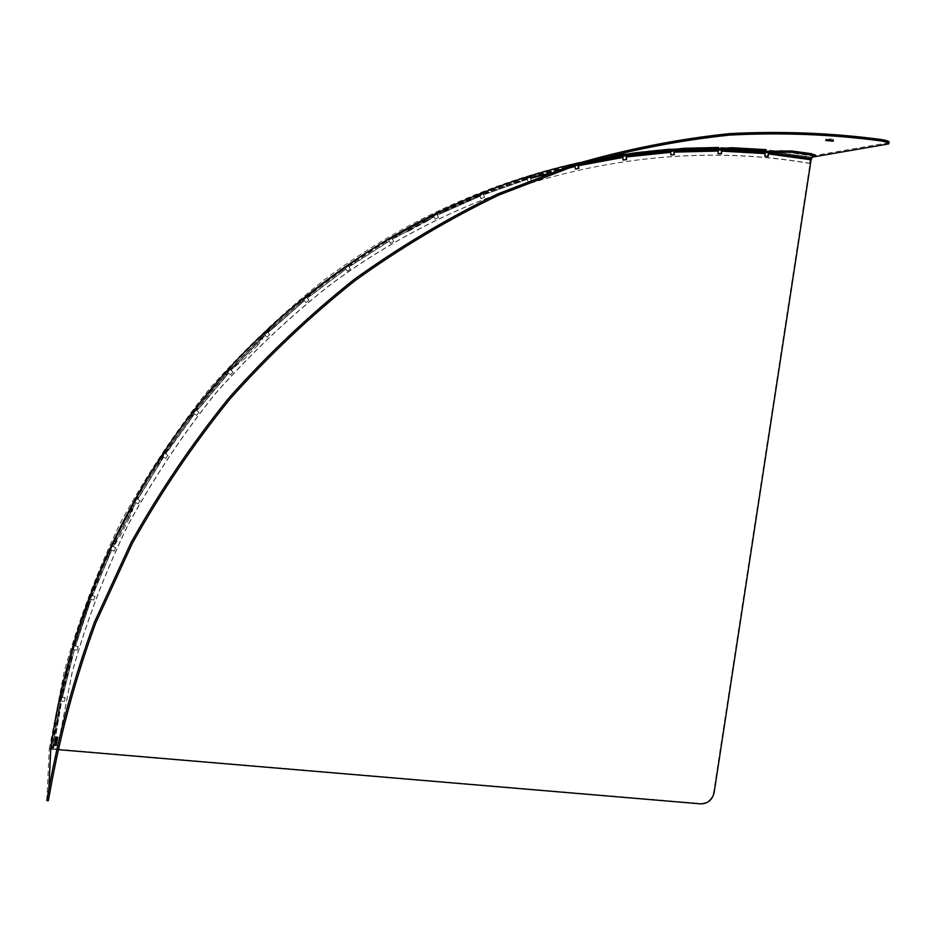 <?xml version="1.0" encoding="UTF-8"?>
<svg xmlns="http://www.w3.org/2000/svg" width="936" height="936" viewBox="0 0 936 936"><rect width="100%" height="100%" fill="white"/><g stroke="black" fill="none" stroke-linecap="round" stroke-linejoin="round"><path stroke-width="0.7" stroke-dasharray="4.68 3.51" d="M811.793 158.43L812.659 155.587L815.408 155.048M622.955 155.856L622.007 154.732L624.019 154.241M596.419 159.249L578.343 163.004L578.565 164.303L581.548 163.683M431.356 216.31L431.964 217.503L433.789 215.549L433.181 214.367L431.356 216.31L432.643 216.099L427.155 219.55L408.154 229.788L391.494 236.82L392.114 238.001L399.227 235.147L398.607 233.953M427.155 219.55L427.775 220.744L433.251 217.304L432.455 216.099M427.775 220.744L408.775 230.993L408.154 229.788M399.227 235.147L408.775 230.993M261.167 337.756L262.139 338.703L264.42 334.433L263.461 333.485L261.167 337.756L261.823 337.978L256.932 344.038L241.336 360.021L234.807 365.52L229.261 368.503L230.233 369.439L235.275 366.21L234.304 365.262M256.932 344.038L257.915 344.998L262.794 338.937L261.764 337.919M257.915 344.998L242.319 360.968L241.336 360.021M235.275 366.21L242.319 360.968M131.438 508.295L132.678 508.891L134.679 502.293L133.45 501.696L131.637 509.055L128.127 517.456L117.831 537.545L113.829 543.711L113.701 542.892L110.881 545.723L112.121 546.308L114.941 543.477L113.701 542.892M128.127 517.456L129.379 518.053L132.877 509.652L131.625 508.997M129.379 518.053L119.083 538.141L117.831 537.545M114.941 543.477L115.081 544.296L119.083 538.141M57.927 709.722L59.307 709.886L60.313 701.263L58.933 701.087L52.673 743.114L51.386 749.081L51.445 747.513L50.696 749.186L52.065 749.35L52.825 747.677L51.445 747.513M56.429 721.165L57.821 721.34L59.272 711.231L57.88 711.056M57.821 721.34L54.066 743.278L52.673 743.114M52.825 747.677L54.066 743.278M431.964 217.503L433.075 217.304M262.139 338.703L262.735 338.879M132.678 508.891L132.865 509.594M587.246 161.94L587.118 161.179M622.007 154.732L622.229 156.031M812.659 155.587L812.506 156.862M59.307 709.886L59.272 711.231M88.253 606.902L89.844 599.227L88.522 598.841L86.919 606.516L88.253 606.902L75.98 643.617L74.646 643.231L72.903 645.583L78.168 646.519L77.138 650.052L71.756 649.514L70.422 657.669L71.779 657.949L73.102 649.795L71.756 649.514L59.775 697.098L61.132 697.367L62.373 695.343L61.015 695.074L59.775 697.098L65.192 697.542L64.432 701.122L58.933 701.087L50.696 749.186L56.195 749.479L52.065 749.35L60.313 701.263L61.694 701.111L53.457 749.151M71.779 657.949L62.373 695.343M765.66 152.194L766.046 149.655M108.599 557.095L110.425 549.947L109.138 549.455L107.312 556.592L108.599 557.095L93.541 592.874L92.254 592.383L89.973 594.992L95.062 596.443L93.764 599.894L88.522 598.841L72.903 645.583L74.225 645.957L75.98 643.617M160.29 462.63L162.431 456.604L161.261 455.914L159.108 461.939L160.29 462.63L140.026 495.787L138.832 495.097L135.463 498.104L140.072 500.491L138.259 503.72L133.45 501.696L110.881 545.723L115.748 547.642L114.192 551L109.138 549.455L89.973 594.992L91.26 595.483L93.541 592.874M191.236 418.661L193.471 413.209L192.371 412.425L190.113 417.877L191.236 418.661L168.597 450.134L167.462 449.35L163.543 452.486L167.848 455.305L165.812 458.394L161.261 455.914L135.463 498.104L136.644 498.783L140.026 495.787M578.869 168.269L575.16 169.112L574.645 163.835L573.569 164.233L573.885 165.52L574.961 165.11L574.645 163.835L530.455 175.664L530.782 176.951L539.194 174.81L538.867 173.523L530.455 175.664L531.063 180.94L527.764 181.958L526.793 176.799L525.424 177.688L525.845 178.951L527.214 178.051L526.793 176.799L483.14 192.231L483.561 193.483L491.564 191.073L491.143 189.809L483.14 192.231L484.204 197.379L480.964 198.666L479.524 193.658L477.91 195.074L478.425 196.303L480.039 194.887L479.524 193.658L436.702 212.636L437.229 213.864L444.799 211.208L444.284 209.98L436.702 212.636L438.235 217.632L435.065 219.188L433.181 214.367L391.494 236.82L393.471 241.617L390.406 243.43L388.077 238.832L386.065 241.336L386.779 242.482L388.779 239.967L388.077 238.832L347.829 264.654L348.543 265.789L355.165 262.77L354.451 261.635L347.829 264.654L350.24 269.217L347.291 271.276L344.542 266.947L342.4 270.024L343.196 271.112L345.337 268.024L344.542 266.947L306.025 296.01L306.832 297.086L312.952 293.951L312.144 292.863L306.025 296.01L308.868 300.292L306.06 302.585L302.901 298.561L300.655 302.234L301.544 303.252L303.779 299.579L302.901 298.561L266.409 330.689L267.298 331.707L272.879 328.501L271.99 327.483L266.409 330.689L269.65 334.655L267.006 337.171L263.461 333.485L229.261 368.503L232.888 372.118L230.431 374.845L226.524 371.522L224.231 376.389L225.272 377.255L227.553 372.388L226.524 371.522L194.887 409.184L195.928 410.05L200.421 406.844L199.368 405.978L194.887 409.184L198.877 412.425L196.607 415.338L192.371 412.425L163.543 452.486L164.654 453.258L168.597 450.134M573.885 165.52L539.194 174.81M525.845 178.951L491.564 191.073M225.272 377.255L200.421 406.844M478.425 196.303L444.799 211.208M301.544 303.252L272.879 328.501M386.779 242.482L355.165 262.77M56.207 749.116L700.222 803.486C707.347 803.345 711.828 799.636 713.642 792.336L810.564 159.88L811.945 157.166L769.31 151.258M73.102 649.795L74.447 649.783L62.49 697.32L61.132 697.367L73.102 649.795M70.422 657.669L61.015 695.074M767.707 156.394L764.455 156.23L765.718 150.918L722.253 148.438M89.844 599.227L91.143 599.368L75.535 646.051L74.225 645.957L89.844 599.227M86.919 606.516L74.646 643.231M721.059 153.691L717.772 153.738L718.602 148.379L674.54 149.421M110.425 549.947L111.665 550.228L92.524 595.717L91.26 595.483L110.425 549.947M107.312 556.592L92.254 592.383M673.78 154.732L670.468 155.013L670.855 149.655L626.476 154.264L670.855 149.678M134.679 502.293L135.86 502.714L113.314 546.683L112.121 546.308L134.679 502.293M626.161 159.611L622.838 160.126L622.768 154.791L578.343 163.004M578.109 163.215L577.921 164.818M581.022 163.847L578.366 164.677M162.431 456.604L163.543 457.154L137.767 499.297L136.644 498.783L162.431 456.604M159.108 461.939L138.832 495.097M527.764 181.958L531.402 180.859L530.782 176.951L574.961 165.11L574.798 165.812M573.569 164.233L538.867 173.523M193.471 413.209L194.489 413.876L165.695 453.901L164.654 453.258L193.471 413.209M190.113 417.877L167.462 449.35M527.214 178.051L527.284 179.384L483.666 194.805L483.561 193.483L527.214 178.051M525.424 177.688L491.143 189.809M227.553 372.388L228.478 373.183L196.876 410.81L195.928 410.05L227.553 372.388M224.231 376.389L199.368 405.978M480.039 194.887L480.25 196.174L437.475 215.14L437.229 213.864L480.039 194.887M477.91 195.074L444.284 209.98M264.42 334.433L265.239 335.334L231.075 370.305L230.233 369.439L264.42 334.433M433.789 215.549L434.128 216.778L392.488 239.218L392.114 238.001L433.789 215.549M303.779 299.579L304.481 300.573L268.035 332.678L267.298 331.707L303.779 299.579M300.655 302.234L271.99 327.483M388.779 239.967L389.247 241.137L349.034 266.935L348.543 265.789L388.779 239.967M386.065 241.336L354.451 261.635M64.432 701.122L65.192 697.542M65.181 697.858L62.49 697.32M77.138 650.052L78.168 646.519M78.179 646.811L75.535 646.051M93.764 599.894L95.062 596.443M95.086 596.677L92.524 595.717M114.192 551L115.748 547.642M115.783 547.852L113.314 546.683M138.259 503.72L140.072 500.491M140.131 500.655L137.767 499.297M165.812 458.394L167.848 455.305M167.93 455.446L165.695 453.901M480.964 198.666L484.204 197.379M484.509 197.32L483.666 194.805M196.607 415.338L198.877 412.425M198.97 412.519L196.876 410.81M435.065 219.188L438.235 217.632M438.504 217.585L437.475 215.14M230.431 374.845L232.888 372.118M233.017 372.189L231.075 370.305M390.406 243.43L393.471 241.617M393.717 241.582L392.488 239.218M267.006 337.171L269.65 334.655M269.802 334.702L268.035 332.678M347.291 271.276L350.24 269.217M350.462 269.205L349.034 266.935M77.138 650.345L74.447 649.783M93.775 600.14L91.143 599.368M114.227 551.21L111.665 550.228M138.317 503.884L135.86 502.714M165.883 458.523L163.543 457.154M196.7 415.432L194.489 413.876M528.115 181.888L527.284 179.384M230.548 374.915L228.478 373.183M481.268 198.607L480.25 196.174M267.158 337.217L265.239 335.334M435.345 219.141L434.128 216.778M306.06 302.585L304.481 300.573M390.64 243.395L389.247 241.137M64.432 701.45L61.694 701.111M306.236 302.597L308.868 300.292M347.502 271.264L345.922 269.112L307.453 298.151L309.055 300.304M57.681 749.607L56.195 749.479M343.196 271.112L312.952 293.951M307.453 298.151L306.832 297.086L345.337 268.024L345.922 269.112M342.4 270.024L312.144 292.863M887.41 144.249L887.632 142.869L811.758 155.996L810.307 158.687L809.57 163.461L811.57 157.248L769.1 151.351M46.812 800.385L49.269 748.894L52.053 748.402L57.272 749.209L50.755 748.882M57.283 748.847L72.166 672.106C86.381 621.516 104.996 572.423 128.01 524.815C153.364 478.401 182.485 434.632 215.362 393.518C250.146 354.194 287.785 318.439 328.279 286.252C473.054 177.711 651.713 135.895 809.57 163.461M57.272 749.209L72.166 672.411C86.393 621.773 105.031 572.645 128.056 525.002C153.434 478.553 182.578 434.749 215.479 393.6C250.286 354.241 287.949 318.462 328.477 286.252C473.359 177.629 652.146 135.79 810.108 163.379M887.632 142.869L888.837 142.518M833.239 139.792L833.531 139.698C831.987 138.973 829.413 138.774 825.821 139.101L833.239 139.792M48.836 789.422L48.333 800.725M57.751 737.334L56.207 745.442M812.389 157.108L811.57 157.248M814.683 156.487L814.835 155.201M623.891 155.645L623.657 154.335M588.674 160.805L588.791 161.483M399.613 233.801L400.234 234.994M234.807 365.52L235.79 366.467M113.829 543.711L115.081 544.296M51.386 748.975L52.767 749.139M767.988 153.995L810.564 159.88M62.49 697.004L74.447 649.502M721.176 151.211L764.583 153.668M75.535 645.77L91.131 599.122M673.721 152.205L717.713 151.164M92.512 595.471L111.641 550.017M625.903 157.049L670.223 152.439M113.291 546.484L135.814 502.538M578.038 165.766L622.393 157.552M137.721 499.134L163.461 457.025M530.408 178.39L574.529 166.561M563.647 169.486L545.489 174.353M165.625 453.773L194.395 413.782M483.362 194.875L526.933 179.466M196.782 410.705L228.349 373.113M437.194 215.186L479.934 196.232M230.958 370.246L265.087 335.299M392.242 239.253L433.848 216.824M267.883 332.643L304.305 300.561M348.824 266.959L389.002 241.16M53.469 748.788L61.694 700.783M307.265 298.139L345.712 269.123M52.053 748.402L67.053 671.053C81.385 620.053 100.14 570.562 123.341 522.58C148.906 475.792 178.273 431.683 211.419 390.253C246.484 350.614 284.427 314.59 325.26 282.169C471.217 172.821 651.292 130.818 810.307 158.687M52.042 748.765L60.267 700.701M60.98 697.343L73.031 649.292M74.026 645.898L89.751 598.794M91.038 595.39L110.296 549.561M111.875 546.191L134.527 501.965M136.399 498.642L162.244 456.335M164.408 453.082L193.249 412.987M195.694 409.851L227.319 372.189M230.01 369.217L264.209 334.222M266.982 331.578L303.592 299.356M306.481 297.004L345.185 267.813M348.145 265.754L388.662 239.768M391.669 238.001L433.707 215.374M436.726 213.899L479.992 194.746M483.011 193.553L527.179 177.969M530.759 176.857C561.319 167.544 592.043 160.629 622.92 156.125M625.892 155.692L670.843 151.059M673.803 150.871L718.427 149.842M721.363 149.889L765.391 152.416M768.269 152.708L768.877 152.767M765.952 151.047L722.089 148.508M718.602 148.45L674.435 149.456M624.078 154.604L605.218 157.622M596.571 159.202L580.18 162.571M49.269 748.894L64.338 671.1C78.753 619.808 97.625 570.036 120.966 521.773C146.683 474.727 176.214 430.361 209.559 388.686C244.822 348.835 282.988 312.612 324.055 280.004C470.866 170.071 651.936 127.904 811.758 155.996M47.022 800.409L48.344 800.502M433.251 217.304L432.643 216.099M262.794 338.937L261.823 337.978M132.877 509.652L131.637 509.055M52.767 749.245L51.386 749.081M888.744 143.068L888.615 143.91M825.692 140.482L825.821 139.101M833.414 140.903L833.531 139.698"/><path stroke-width="1.4" d="M815.291 155.996L815.408 155.048L811.021 153.644L791.61 150.953L769.31 151.258L769.158 152.533L779.044 152.229L779.197 150.942M811.021 153.644L810.857 154.931L815.256 156.324L812.506 156.862L811.102 159.787L768.491 153.902L769.158 152.533L811.793 158.43M810.857 154.931L791.458 152.24L791.61 150.953M779.044 152.229L791.458 152.24M618.743 155.119L618.977 156.429L624.242 155.551L624.019 154.241L596.419 159.249M624.242 155.551L622.955 155.856M618.977 156.429L598.736 160.173L598.502 158.863M581.548 163.683L598.736 160.173M731.917 147.712L766.046 149.655L765.086 153.574L721.656 151.117L722.194 149.725L731.858 149.011L731.917 147.712L722.253 148.438L722.194 149.725L765.66 152.194M765.976 150.953L731.858 149.011M718.602 148.379L718.637 149.666L718.602 148.379M718.567 148.789L683.982 149.608L683.947 148.297L674.54 149.421L674.575 150.719L683.982 149.608M670.855 149.655L670.983 150.942L670.855 149.655M670.55 150.462L635.708 154.077L635.579 152.767L626.476 154.264L626.605 155.563L635.708 154.077M769.31 151.258L767.707 156.394M722.253 148.438L721.059 153.691M674.54 149.421L673.78 154.732M718.637 149.666L718.181 151.059L674.166 152.112L674.575 150.719L718.637 149.666M718.544 147.49L683.947 148.297M624.078 154.604L626.476 154.264L626.161 159.611M670.983 150.942L670.667 152.334L626.313 156.956L626.605 155.563L670.983 150.942M670.433 149.152L635.579 152.767M577.921 164.818L578.483 168.351M581.022 163.847L622.99 156.078L622.803 157.459L578.413 165.684L578.366 164.677M574.798 165.812L574.903 166.479L563.647 169.486M765.086 153.574L764.969 156.136L768.199 156.452L768.491 153.902M718.181 151.059L718.251 153.644L721.527 153.691L721.656 151.117M670.667 152.334L670.913 154.92L674.224 154.709L674.166 152.112M622.803 157.459L623.247 160.033L626.57 159.553L626.313 156.956M574.903 166.479L575.546 169.018L578.869 168.269L578.413 165.684M57.681 749.607L700.666 803.86C707.803 803.72 712.284 799.999 714.11 792.698L811.102 159.787M50.755 748.882L48.836 789.422M888.744 143.068L888.837 142.518C890.031 141.617 887.55 140.622 881.419 139.546L881.221 140.95C887.34 142.026 889.808 143.009 888.615 143.91L812.389 157.108M48.742 790.031L46.8 800.608L48.333 800.725L50.287 790.183L48.742 790.031C58.991 733.145 74.19 677.255 94.337 622.37L130.97 542.704C159.6 491.529 192.254 443.266 228.91 397.929C267.602 354.557 309.301 315.093 354.042 279.525C400.163 246.402 448.168 217.831 498.034 193.81L574.271 164.432C625.938 149.304 677.687 139.043 729.542 133.626C781.127 130.935 831.753 132.912 881.419 139.546M50.287 790.183C60.512 733.426 75.687 677.652 95.788 622.873L132.339 543.383C160.91 492.313 193.483 444.144 230.069 398.9C268.667 355.621 310.284 316.228 354.931 280.73C400.959 247.666 448.847 219.153 498.619 195.168L574.692 165.847C626.242 150.743 677.898 140.482 729.647 135.076C781.127 132.374 831.659 134.339 881.221 140.95M56.347 737.147L54.709 745.231L56.347 737.147M54.709 745.231L56.207 745.442L57.751 737.334M833.11 141.172L825.692 140.482C829.284 140.154 831.847 140.353 833.391 141.079L833.11 141.172M781.291 150.556L781.139 151.831M588.791 161.483L588.908 162.115M545.489 174.353L530.759 178.308M60.267 700.701L60.98 697.343M73.031 649.292L74.026 645.898M89.751 598.794L91.038 595.39M110.296 549.561L111.875 546.191M134.527 501.965L136.399 498.642M162.244 456.335L164.408 453.082M193.249 412.987L195.694 409.851M227.319 372.189L230.01 369.217M264.209 334.222L266.982 331.578M303.592 299.356L306.481 297.004M345.185 267.813L348.145 265.754M388.662 239.768L391.669 238.001M433.707 215.374L436.726 213.899M479.992 194.746L483.011 193.553M527.179 177.969L530.759 176.857M622.92 156.125L625.892 155.692M670.843 151.059L673.803 150.871M718.427 149.842L721.363 149.889M765.391 152.416L768.269 152.708M768.877 152.767L810.845 158.594M769.1 151.351L765.952 151.047M722.089 148.508L718.602 148.45M674.435 149.456L670.855 149.678M605.218 157.622L596.571 159.202M580.18 162.571C451.585 191.073 326.278 262.817 229.882 367.567C134.105 472.855 69.861 609.114 50.649 749.011M57.833 737.346L56.347 737.112"/></g></svg>
